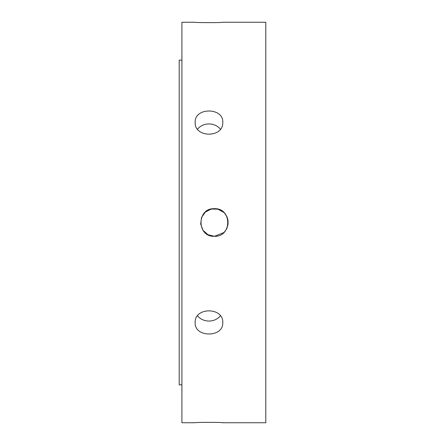 <?xml version="1.0" encoding="UTF-8"?>
<svg xmlns="http://www.w3.org/2000/svg" width="445" height="445" viewBox="0 0 445 445"><rect width="100%" height="100%" fill="white"/><g stroke="black" fill="none" stroke-linecap="round" stroke-linejoin="round"><path stroke-width="0.67" d="M220.375 129.172A13.801 11.954 0 0 0 197.563 129.172M222.773 122.375C223.618 138.05 194.32 138.05 195.166 122.375C194.32 107.217 223.618 107.217 222.773 122.375M222.773 22.25C223.618 22.767 194.32 22.767 195.166 22.25C194.32 22.767 223.618 22.767 222.773 22.25L265.798 22.25L265.798 422.75L222.773 422.75C223.618 422.233 194.32 422.233 195.166 422.75C194.32 422.233 223.618 422.233 222.773 422.75M197.563 315.828A13.801 11.954 180 0 0 220.375 315.828M222.773 322.625C223.618 337.783 194.32 337.783 195.166 322.625C194.32 306.95 223.618 306.95 222.773 322.625M223.791 212.404L225.053 213.756L223.791 212.404L217.933 209.167L211.353 209.039L205.362 212.059L201.535 217.455L200.667 224.007L203.003 230.304L207.91 234.687L214.384 236.301C196.579 237.146 196.579 207.854 214.384 208.699C232.184 207.854 232.184 237.146 214.384 236.301L223.791 232.596L225.053 231.244L223.791 232.596M226.538 215.97L227.3 217.649L225.053 213.756M228.051 220.62L228.051 224.38L228.051 220.62L227.3 217.649M227.3 227.351L226.538 229.03L228.051 224.38M225.053 231.244L226.538 229.03M181.91 60.136L179.202 60.136L179.202 384.864L181.91 384.864M195.166 22.25L181.91 22.25L181.91 422.75L195.166 422.75"/></g></svg>
